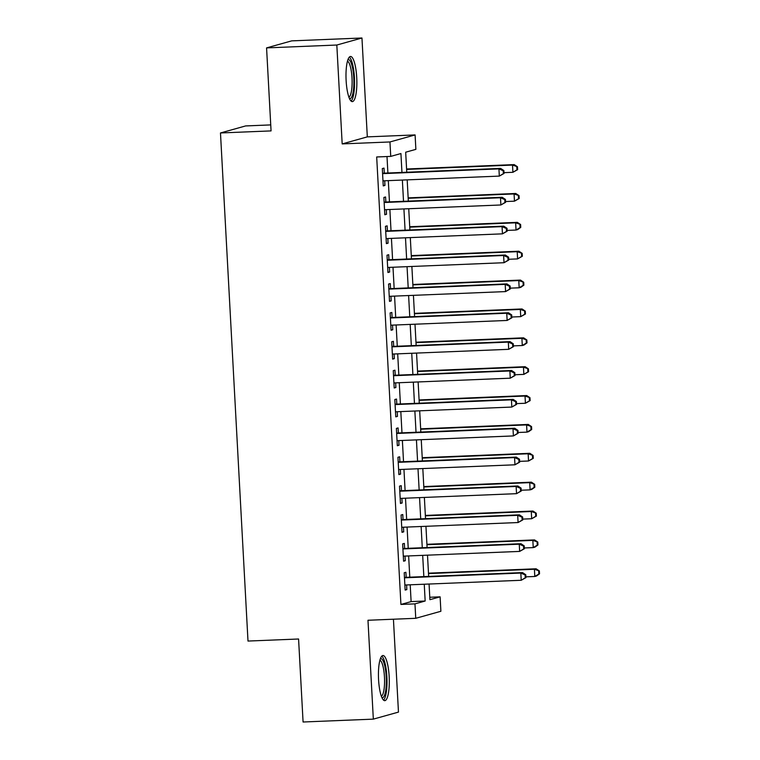 <?xml version="1.0" encoding="UTF-8"?>
<svg xmlns="http://www.w3.org/2000/svg" width="760" height="760" viewBox="0 0 760 760"><rect width="100%" height="100%" fill="white"/><g stroke="black" fill="none" stroke-linecap="round" stroke-linejoin="round"><path stroke-width="1.14" d="M389.167 676.609A22.581 5.367 87.7 0 0 382.945 655.519A22.581 5.367 87.7 0 0 378.565 679.573A22.581 5.367 87.7 0 0 384.788 700.653A22.581 5.367 87.7 0 0 389.167 676.609M356.725 77.567A22.581 5.367 87.7 0 0 350.502 56.477A22.581 5.367 87.7 0 0 346.123 80.522A22.581 5.367 87.7 0 0 352.345 101.612A22.581 5.367 87.7 0 0 356.725 77.567M429.78 597.265L440.106 596.837L440.885 611.278L415.748 618.308L414.969 603.867L425.163 601.017L424.251 584.231M270.74 124.906L245.613 125.932L220.476 132.962L247.998 641.06L298.576 638.998L303.078 722L373.331 719.131L398.468 712.101L393.433 619.219M220.476 132.962L271.063 130.9L266.57 47.899L291.697 40.869L361.959 38L336.822 45.03L342.18 143.906L389.956 141.958L415.093 134.928L415.872 149.359L405.678 152.209L406.762 172.235M342.18 143.906L367.317 136.876L361.959 38M367.317 136.876L415.093 134.928M266.57 47.899L336.822 45.03M406.173 577.334L405.897 572.28L404.206 572.755L405.137 590.073L406.837 589.598L406.59 584.953M404.615 548.464L404.339 543.409L402.638 543.885L403.579 561.203L405.279 560.728L405.023 556.082M403.047 519.593L402.772 514.539L401.071 515.014L402.012 532.332L403.712 531.857L403.455 527.212M401.479 490.722L401.213 485.668L399.513 486.144L400.453 503.462L402.144 502.987L401.897 498.341M399.921 461.852L399.646 456.798L397.945 457.273L398.886 474.601L400.587 474.126L400.33 469.471M398.354 432.981L398.078 427.927L396.387 428.402L397.318 445.73L399.019 445.255L398.772 440.601M396.796 404.111L396.52 399.057L394.82 399.532L395.76 416.86L397.461 416.385L397.204 411.74M395.228 375.24L394.953 370.196L393.262 370.671L394.193 387.99L395.894 387.514L395.647 382.869M393.67 346.37L393.395 341.325L391.695 341.8L392.635 359.119L394.326 358.644L394.079 353.998M392.103 317.509L391.827 312.455L390.127 312.93L391.067 330.248L392.768 329.773L392.512 325.128M390.535 288.638L390.269 283.584L388.569 284.059L389.509 301.378L391.2 300.903L390.953 296.257M388.977 259.768L388.702 254.714L387.001 255.189L387.942 272.507L389.642 272.033L389.386 267.387M387.41 230.898L387.134 225.843L385.443 226.318L386.374 243.637L388.075 243.162L387.828 238.516M385.852 202.027L385.577 196.973L383.876 197.448L384.816 214.766L386.517 214.291L386.26 209.646M401.945 172.434L400.928 153.539L390.735 156.389L376.684 156.968L400.919 604.447L411.112 601.597L410.2 584.801M409.783 577.182L408.633 555.94M408.224 548.311L407.075 527.069M406.657 519.441L405.507 498.199M405.099 490.57L403.949 469.328M403.531 461.7L402.382 440.458M401.974 432.839L400.815 411.587M400.406 403.969L399.256 382.717M398.838 375.098L397.689 353.846M397.28 346.227L396.131 324.976M395.713 317.357L394.563 296.106M394.155 288.486L392.996 267.245M392.587 259.616L391.438 238.374M391.02 230.745L389.87 209.504M389.462 201.875L388.312 180.633M387.894 173.014L387.001 156.541M384.284 173.156L384.009 168.102L382.308 168.577L383.249 185.905L384.949 185.43L384.693 180.775M415.748 618.308L367.973 620.255L373.331 719.131M400.919 604.447L414.969 603.867M390.735 156.389L389.956 141.958M429.067 584.031L429.913 599.688L440.106 596.837M407.18 179.864L408.329 201.105M408.737 208.734L409.897 229.976M410.305 237.605L411.454 258.846M411.873 266.466L413.022 287.717M413.43 295.336L414.58 316.587M414.998 324.206L416.147 345.458M416.556 353.077L417.705 374.328M418.123 381.947L419.273 403.199M419.681 410.818L420.84 432.07M421.249 439.688L422.398 460.93M422.816 468.559L423.966 489.801M424.374 497.429L425.524 518.672M425.942 526.3L427.091 547.542M427.5 555.161L428.659 576.413M423.842 576.612L422.683 555.361M422.275 547.741L421.125 526.49M420.707 518.871L419.558 497.619M419.149 490L418 468.749M417.582 461.13L416.433 439.888M416.024 432.259L414.865 411.017M414.456 403.389L413.307 382.147M412.889 374.519L411.74 353.276M411.331 345.658L410.181 324.406M409.763 316.787L408.614 295.535M408.205 287.916L407.056 266.665M406.638 259.046L405.488 237.794M405.08 230.175L403.921 208.924M403.512 201.305L402.363 180.053M411.112 601.597L425.163 601.017M383.23 185.497L384.949 185.43M384.788 214.368L386.517 214.291M386.356 243.238L388.075 243.162M387.923 272.108L389.642 272.033M389.481 300.979L391.2 300.903M391.048 329.84L392.768 329.773M392.606 358.71L394.326 358.644M394.174 387.581L395.894 387.514M395.741 416.452L397.461 416.385M397.299 445.322L399.019 445.255M398.867 474.192L400.587 474.126M400.425 503.063L402.144 502.987M401.992 531.933L403.712 531.857M403.55 560.804L405.279 560.728M405.118 589.674L406.837 589.598M504.051 173.451L503.889 170.563L503.215 170.753L503.367 173.641L504.051 173.451L499.32 176.101L382.974 180.851M503.367 173.641L499.32 176.101L498.931 168.881L500.631 168.406L382.565 173.223M382.584 173.631L498.931 168.881L503.215 170.753M503.889 170.563L500.631 168.406M504.003 172.662L512.914 172.302L512.515 165.082L514.216 164.607L406.59 169.005M516.8 166.953L516.952 169.841L517.636 169.651L517.475 166.763L512.515 165.082L406.609 169.404M517.636 169.651L512.914 172.302L516.952 169.841M514.216 164.607L517.475 166.763M347.899 59.736A19.541 4.645 -92.3 0 1 353.761 77.852A19.541 4.645 -92.3 0 1 349.486 98.581M348.925 97.175A18.098 4.294 87.7 0 0 352.013 78.004A18.098 4.294 87.7 0 0 347.453 61.18M351.11 101.08A22.439 5.33 87.7 0 0 354.435 77.662A22.439 5.33 87.7 0 0 349.324 57.104M380.342 658.778A19.541 4.645 -92.3 0 1 385.719 671.46A19.541 4.645 -92.3 0 1 384.826 694.412A19.541 4.645 -92.3 0 1 381.928 697.623M381.368 696.217A18.098 4.294 87.7 0 0 383.183 693.272A18.098 4.294 87.7 0 0 384.209 673.75A18.098 4.294 87.7 0 0 379.895 660.221M383.562 700.121A22.439 5.33 87.7 0 0 385.301 696.815A22.439 5.33 87.7 0 0 386.669 673.702A22.439 5.33 87.7 0 0 381.767 656.146M505.609 202.321L505.457 199.434L504.773 199.623L504.934 202.511L505.609 202.321L500.887 204.972L384.541 209.722M504.934 202.511L500.887 204.972L500.498 197.752L502.198 197.277L384.132 202.093M384.151 202.502L500.498 197.752L504.773 199.623M505.457 199.434L502.198 197.277M507.176 231.192L507.015 228.304L506.34 228.494L506.492 231.382L507.176 231.192L502.455 233.843L386.108 238.593M506.492 231.382L502.455 233.843L502.056 226.623L503.756 226.148L385.69 230.964M385.709 231.373L502.056 226.623L506.34 228.494M507.015 228.304L503.756 226.148M508.744 260.062L508.582 257.174L507.908 257.365L508.06 260.252L508.744 260.062L504.013 262.713L387.666 267.453M508.06 260.252L504.013 262.713L503.623 255.493L505.324 255.018L387.258 259.834M387.277 260.243L503.623 255.493L507.908 257.365M508.582 257.174L505.324 255.018M510.302 288.933L510.15 286.045L509.466 286.235L509.627 289.123L510.302 288.933L505.581 291.584L389.234 296.324M509.627 289.123L505.581 291.584L505.191 284.363L506.882 283.888L388.816 288.705M388.844 289.113L505.191 284.363L509.466 286.235M510.15 286.045L506.882 283.888M505.571 201.533L514.472 201.172L514.083 193.952L515.783 193.477L408.158 197.875M518.367 195.823L518.519 198.711L519.203 198.522L519.042 195.633L514.083 193.952L408.177 198.274M519.203 198.522L514.472 201.172L518.519 198.711M515.783 193.477L519.042 195.633M507.129 230.403L516.04 230.042L515.65 222.822L517.341 222.347L409.716 226.736M519.925 224.694L520.087 227.582L520.761 227.392L520.609 224.504L515.65 222.822L409.735 227.145M520.761 227.392L517.731 229.567L516.04 230.042L520.087 227.582M517.341 222.347L520.609 224.504M508.697 259.274L517.598 258.913L517.208 251.693L518.909 251.218L411.284 255.607M521.493 253.565L521.645 256.452L522.329 256.262L522.167 253.374L517.208 251.693L411.302 256.015M522.329 256.262L517.598 258.913L521.645 256.452M518.909 251.218L522.167 253.374M510.264 288.144L519.165 287.784L518.776 280.563L520.476 280.088L412.841 284.477M523.051 282.435L523.212 285.323L523.887 285.133L523.735 282.245L518.776 280.563L412.87 284.886M523.887 285.133L520.866 287.308L519.165 287.784L523.212 285.323M520.476 280.088L523.735 282.245M511.869 317.803L511.708 314.916L511.033 315.106L511.185 317.993L511.869 317.803L507.139 320.445L390.792 325.195M511.185 317.993L507.139 320.445L506.749 313.234L508.45 312.759L390.383 317.575M390.402 317.984L506.749 313.234L511.033 315.106M511.708 314.916L508.45 312.759M511.822 317.015L520.723 316.644L520.334 309.434L522.034 308.959L414.409 313.348M524.619 311.305L524.77 314.194L525.454 314.003L525.293 311.115L520.334 309.434L414.428 313.756M525.454 314.003L520.723 316.644L524.77 314.194M522.034 308.959L525.293 311.115M513.428 346.674L513.275 343.786L512.591 343.976L512.753 346.864L513.428 346.674L508.706 349.315L392.359 354.065M512.753 346.864L508.706 349.315L508.317 342.104L510.017 341.63L391.941 346.446M391.97 346.845L508.317 342.104L512.591 343.976M513.275 343.786L510.017 341.63M513.389 345.885L522.291 345.515L521.901 338.305L523.602 337.829L415.967 342.219M526.177 340.176L526.338 343.064L527.012 342.874L526.861 339.986L521.901 338.305L415.995 342.627M527.012 342.874L523.991 345.04L522.291 345.515L526.338 343.064M523.602 337.829L526.861 339.986M514.995 375.544L514.833 372.656L514.159 372.846L514.311 375.734L514.995 375.544L510.264 378.185L393.917 382.935M514.311 375.734L510.264 378.185L509.875 370.965L511.575 370.49L393.509 375.316M393.528 375.715L509.875 370.965L514.159 372.846M514.833 372.656L511.575 370.49M514.947 374.756L523.858 374.385L523.459 367.175L525.16 366.7L417.534 371.089M527.744 369.046L527.896 371.934L528.58 371.744L528.428 368.856L523.459 367.175L417.553 371.498M528.58 371.744L523.858 374.385L527.896 371.934M525.16 366.7L528.428 368.856M516.553 404.405L516.401 401.527L515.717 401.717L515.878 404.595L516.553 404.405L511.831 407.056L395.485 411.806M515.878 404.595L511.831 407.056L511.442 399.836L513.142 399.361L395.077 404.187M395.095 404.586L511.442 399.836L515.717 401.717M516.401 401.527L513.142 399.361M516.515 403.617L525.417 403.256L525.027 396.036L526.727 395.561L419.102 399.959M529.311 397.917L529.464 400.805L530.147 400.615L529.986 397.727L525.027 396.036L419.121 400.358M530.147 400.615L525.417 403.256L529.464 400.805M526.727 395.561L529.986 397.727M518.12 433.276L517.968 430.397L517.284 430.587L517.436 433.466L518.12 433.276L513.399 435.926L397.052 440.676M517.436 433.466L513.399 435.926L513 428.706L514.7 428.231L396.634 433.058M396.653 433.456L513 428.706L517.284 430.587M517.968 430.397L514.7 428.231M518.082 432.487L526.984 432.126L526.594 424.906L528.285 424.431L420.66 428.83M530.869 426.787L531.031 429.666L531.706 429.476L531.553 426.597L526.594 424.906L420.679 429.229M531.706 429.476L528.684 431.651L526.984 432.126L531.031 429.666M528.285 424.431L531.553 426.597M519.688 462.147L519.526 459.258L518.852 459.448L519.004 462.337L519.688 462.147L514.957 464.797L398.61 469.547M519.004 462.337L514.957 464.797L514.567 457.577L516.268 457.102L398.202 461.918M398.221 462.327L514.567 457.577L518.852 459.448M519.526 459.258L516.268 457.102M519.64 461.358L528.542 460.997L528.153 453.777L529.853 453.302L422.227 457.7M532.437 455.648L532.589 458.536L533.273 458.346L533.111 455.458L528.153 453.777L422.247 458.099M533.273 458.346L528.542 460.997L532.589 458.536M529.853 453.302L533.111 455.458M521.246 491.017L521.094 488.129L520.41 488.319L520.572 491.207L521.246 491.017L516.524 493.667L400.178 498.417M520.572 491.207L516.524 493.667L516.135 486.447L517.826 485.972L399.76 490.789M399.788 491.197L516.135 486.447L520.41 488.319M521.094 488.129L517.826 485.972M521.208 490.228L530.109 489.867L529.72 482.647L531.42 482.173L423.785 486.571M533.995 484.519L534.156 487.407L534.831 487.217L534.679 484.329L529.72 482.647L423.814 486.97M534.831 487.217L531.81 489.392L530.109 489.867L534.156 487.407M531.42 482.173L534.679 484.329M522.813 519.887L522.652 517L521.977 517.189L522.13 520.077L522.813 519.887L518.082 522.538L401.736 527.288M522.13 520.077L518.082 522.538L517.693 515.318L519.394 514.843L401.327 519.659M401.346 520.068L517.693 515.318L521.977 517.189M522.652 517L519.394 514.843M522.766 519.099L531.677 518.738L531.278 511.518L532.978 511.043L425.353 515.432M535.562 513.389L535.714 516.278L536.399 516.087L536.237 513.2L531.278 511.518L425.372 515.841M536.399 516.087L531.677 518.738L535.714 516.278M532.978 511.043L536.237 513.2M524.371 548.758L524.219 545.87L523.535 546.06L523.697 548.948L524.371 548.758L519.65 551.408L403.303 556.149M523.697 548.948L519.65 551.408L519.26 544.188L520.961 543.714L402.885 548.53M402.914 548.938L519.26 544.188L523.535 546.06M524.219 545.87L520.961 543.714M524.333 547.969L533.235 547.608L532.846 540.389L534.546 539.913L426.911 544.303M537.13 542.26L537.282 545.148L537.957 544.958L537.804 542.07L532.846 540.389L426.94 544.711M537.957 544.958L534.936 547.133L533.235 547.608L537.282 545.148M534.546 539.913L537.804 542.07M525.939 577.628L525.778 574.74L525.103 574.931L525.255 577.818L525.939 577.628L521.217 580.269L404.871 585.019M525.255 577.818L521.217 580.269L520.818 573.059L522.519 572.584L404.453 577.4M404.472 577.809L520.818 573.059L525.103 574.931M525.778 574.74L522.519 572.584M525.892 576.84L534.803 576.479L534.413 569.259L536.104 568.784L428.478 573.173M538.688 571.13L538.85 574.019L539.524 573.828L539.372 570.94L534.413 569.259L428.498 573.582M539.524 573.828L536.494 576.004L534.803 576.479L538.85 574.019M536.104 568.784L539.372 570.94"/></g></svg>
